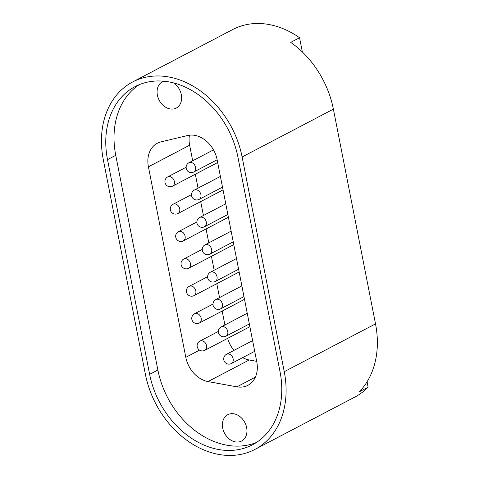 <?xml version="1.0" encoding="UTF-8"?>
<svg xmlns="http://www.w3.org/2000/svg" width="479" height="479" viewBox="0 0 479 479"><rect width="100%" height="100%" fill="white"/><g stroke="black" fill="none" stroke-linecap="round" stroke-linejoin="round"><path stroke-width="0.72" d="M163.77 81.173A14.867 11.478 -117.7 0 0 162.453 81.735A14.867 11.478 -117.7 0 0 157.387 95.141A14.867 11.478 -117.7 0 0 176.26 108.074A14.867 11.478 -117.7 0 0 181.325 94.668A14.867 11.478 -117.7 0 0 173.584 82.891M222.717 428.1A14.867 11.478 -117.7 0 0 241.584 441.033A14.867 11.478 -117.7 0 0 246.649 427.627A14.867 11.478 -117.7 0 0 227.776 414.694A14.867 11.478 -117.7 0 0 222.717 428.1M249.882 326.708A5.227 4.036 62.3 0 1 249.822 326.738L204.778 350.347A5.227 4.036 62.3 0 0 206.629 346.101A5.227 4.036 62.3 0 0 201.767 340.737A5.227 4.036 62.3 0 0 199.923 341.09A5.227 5.227 0 0 0 197.719 348.143A5.227 5.227 0 0 0 204.778 350.347M244.512 299.345A5.227 4.036 62.3 0 1 244.452 299.375L199.408 322.984A5.227 4.036 62.3 0 0 201.264 318.739A5.227 4.036 62.3 0 0 196.402 313.374A5.227 4.036 62.3 0 0 194.558 313.721A5.227 5.227 0 0 0 192.354 320.78A5.227 5.227 0 0 0 199.408 322.984M239.147 271.982A5.227 4.036 62.3 0 1 239.087 272.012L194.037 295.621A5.227 4.036 62.3 0 0 195.893 291.376A5.227 4.036 62.3 0 0 191.031 286.011A5.227 4.036 62.3 0 0 189.187 286.358A5.227 5.227 0 0 0 186.984 293.417A5.227 5.227 0 0 0 194.037 295.621M217.67 162.525A5.227 4.036 62.3 0 1 217.61 162.555L172.566 186.163A5.227 4.036 62.3 0 0 174.422 181.918A5.227 4.036 62.3 0 0 169.56 176.553A5.227 4.036 62.3 0 0 167.716 176.907A5.227 5.227 0 0 0 165.512 183.96A5.227 5.227 0 0 0 172.566 186.163M223.04 189.888A5.227 4.036 62.3 0 1 222.98 189.923L177.937 213.526A5.227 4.036 62.3 0 0 179.787 209.281A5.227 4.036 62.3 0 0 174.925 203.916A5.227 4.036 62.3 0 0 173.081 204.27A5.227 5.227 0 0 0 170.877 211.323A5.227 5.227 0 0 0 177.937 213.526M228.411 217.25A5.227 4.036 62.3 0 1 228.351 217.286L183.301 240.889A5.227 4.036 62.3 0 0 185.157 236.644A5.227 4.036 62.3 0 0 180.296 231.285A5.227 4.036 62.3 0 0 178.451 231.632A5.227 5.227 0 0 0 176.248 238.686A5.227 5.227 0 0 0 183.301 240.889M233.776 244.619A5.227 4.036 62.3 0 1 233.716 244.649L188.672 268.258A5.227 4.036 62.3 0 0 190.522 264.013A5.227 4.036 62.3 0 0 185.66 258.648A5.227 4.036 62.3 0 0 183.816 258.995A5.227 5.227 0 0 0 181.613 266.055A5.227 5.227 0 0 0 188.672 268.258M256.463 442.464A81.017 62.527 62.3 0 1 157.884 370.027L115.756 155.316A81.017 62.527 62.3 0 1 139.329 84.627M217.101 159.621L256.762 361.765A26.135 20.172 62.3 0 1 247.859 385.332A26.135 20.172 62.3 0 1 236.901 386.84L208 381.577A26.135 20.172 62.3 0 1 185.798 357.334L148.418 166.812A26.135 20.172 62.3 0 1 157.316 143.251A26.135 20.172 62.3 0 1 160.974 141.88L187.594 135.521A26.135 20.172 62.3 0 1 217.101 159.621M103.308 159.717A86.244 66.557 62.3 0 1 132.677 81.957A86.244 66.557 62.3 0 1 242.117 156.974L284.245 371.692A86.244 66.557 62.3 0 1 254.87 449.452A86.244 66.557 62.3 0 1 145.43 374.434L103.308 159.717M107.512 159.633A81.017 62.527 62.3 0 1 135.108 86.585A81.017 62.527 62.3 0 1 237.913 157.058L280.035 371.776A81.017 62.527 62.3 0 1 252.445 444.823A81.017 62.527 62.3 0 1 149.64 374.35L107.512 159.633L115.756 155.316M132.677 81.957L232.782 29.494A86.244 66.557 62.3 0 1 299.561 37.733L290.723 42.362A86.244 66.557 62.3 0 1 333.384 109.146L375.512 323.864A86.244 66.557 62.3 0 1 359.286 391.804L368.117 387.176A86.244 66.557 62.3 0 1 354.975 396.995L254.87 449.452M368.117 387.176L367.064 381.805M302.357 51.983L299.561 37.733M224.902 324.96L222.172 311.051M219.532 297.597L216.801 283.688M214.161 270.234L211.437 256.325M208.796 242.865L206.066 228.962M203.425 215.502L200.695 201.599M198.055 188.139L195.33 174.236M192.69 160.776L189.636 145.209L148.418 166.812M227.645 338.36A26.135 20.172 -117.7 0 0 233.962 350.389M242.649 357.639A26.135 20.172 -117.7 0 0 249.218 359.98L208 381.577M256.678 361.334L249.218 359.98M189.433 135.192A26.135 20.172 -117.7 0 0 189.636 145.209M333.384 109.146L242.117 156.974M375.512 323.864L284.245 371.692M157.884 370.027L149.64 374.35M236.901 386.84L255.337 377.177M185.798 357.334L199.545 350.125M236.506 258.522L210.395 272.204A5.227 4.036 62.3 0 1 212.239 271.856A5.227 4.036 62.3 0 1 217.101 277.221A5.227 4.036 62.3 0 1 215.251 281.466L238.602 269.228M241.871 285.885L215.766 299.573A5.227 4.036 62.3 0 1 217.61 299.219A5.227 4.036 62.3 0 1 222.472 304.584A5.227 4.036 62.3 0 1 220.615 308.829L243.973 296.591M247.242 313.248L221.13 326.935A5.227 4.036 62.3 0 1 222.974 326.582A5.227 4.036 62.3 0 1 227.836 331.947A5.227 4.036 62.3 0 1 225.986 336.192L249.343 323.954M252.613 340.617L226.501 354.298A5.227 4.036 62.3 0 1 228.345 353.945A5.227 4.036 62.3 0 1 233.207 359.31A5.227 4.036 62.3 0 1 231.351 363.555L254.708 351.317M231.135 231.159L205.024 244.841A5.227 4.036 62.3 0 1 206.868 244.494A5.227 4.036 62.3 0 1 211.73 249.858A5.227 4.036 62.3 0 1 209.88 254.104L233.237 241.859M225.771 203.797L199.659 217.478A5.227 4.036 62.3 0 1 201.503 217.131A5.227 4.036 62.3 0 1 206.365 222.496A5.227 4.036 62.3 0 1 204.509 226.741L227.866 214.496M220.4 176.434L194.288 190.115A5.227 4.036 62.3 0 1 196.133 189.768A5.227 4.036 62.3 0 1 200.994 195.127A5.227 4.036 62.3 0 1 199.144 199.372L222.501 187.133M213.496 149.873L188.924 162.752A5.227 4.036 62.3 0 1 190.768 162.405A5.227 4.036 62.3 0 1 195.63 167.764A5.227 4.036 62.3 0 1 193.773 172.009L217.131 159.77M210.395 272.204A5.227 5.227 0 0 0 208.191 279.263A5.227 5.227 0 0 0 215.251 281.466M202.228 249.349L183.816 258.995M215.766 299.573A5.227 5.227 0 0 0 213.562 306.626A5.227 5.227 0 0 0 220.615 308.829M221.13 326.935A5.227 5.227 0 0 0 218.927 333.989A5.227 5.227 0 0 0 225.986 336.192M226.501 354.298A5.227 5.227 0 0 0 224.298 361.352A5.227 5.227 0 0 0 231.351 363.555M205.024 244.841A5.227 5.227 0 0 0 202.821 251.9A5.227 5.227 0 0 0 209.88 254.104M199.659 217.478A5.227 5.227 0 0 0 197.456 224.537A5.227 5.227 0 0 0 204.509 226.741M194.288 190.115A5.227 5.227 0 0 0 192.085 197.168A5.227 5.227 0 0 0 199.144 199.372M188.924 162.752A5.227 5.227 0 0 0 186.72 169.806A5.227 5.227 0 0 0 193.773 172.009M207.599 276.712L189.187 286.358M212.963 304.075L194.558 313.721M218.334 331.438L199.923 341.09M196.857 221.987L178.451 231.632M191.492 194.624L173.081 204.27M186.121 167.255L167.716 176.907"/></g></svg>
